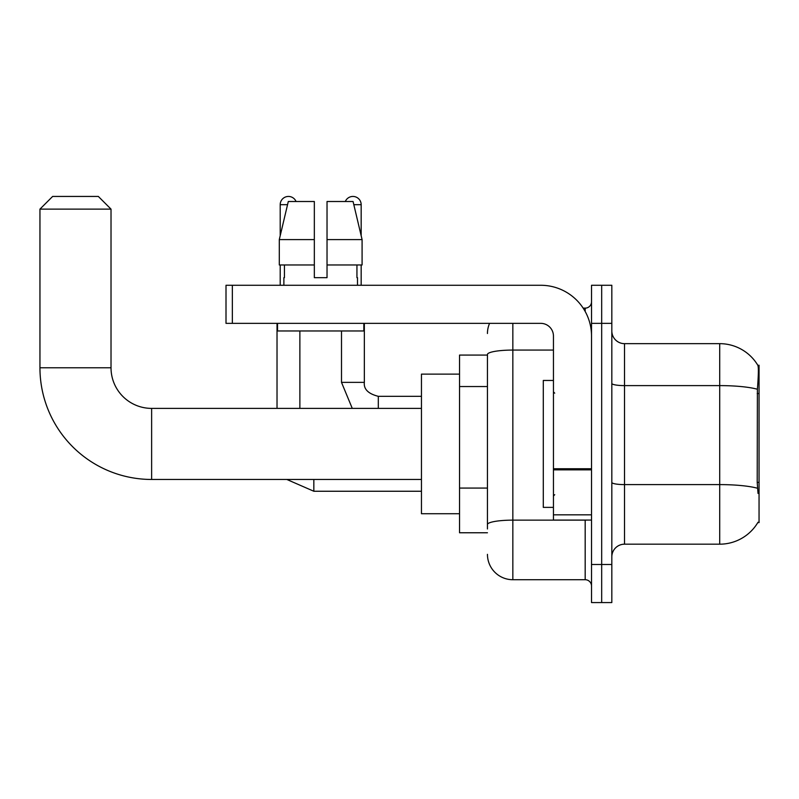 <?xml version="1.0" encoding="UTF-8"?>
<svg xmlns="http://www.w3.org/2000/svg" width="799" height="799" viewBox="0 0 799 799"><rect width="100%" height="100%" fill="white"/><g stroke="black" fill="none" stroke-linecap="round" stroke-linejoin="round"><path stroke-width="1.2" d="M757.802 522.606L758.021 522.226A44.424 44.424 0 0 1 719.709 544.179A44.424 44.424 0 0 0 757.802 522.606L759.05 522.606L759.05 365.233L757.891 365.393A44.424 44.424 0 0 0 719.709 343.66A44.424 44.424 0 0 1 757.802 365.233A44.424 44.424 0 0 0 719.709 343.66L624.518 343.66A12.694 12.694 0 0 1 611.824 330.966A12.694 12.694 0 0 0 624.518 343.66L624.518 544.179A12.694 12.694 0 0 0 611.824 556.873M487.45 355.076L459.535 355.076L459.535 532.763L487.45 532.763M601.677 564.494L601.677 602.566L611.824 602.566L611.824 564.494L601.677 564.494L601.677 602.566L591.52 602.566L591.52 564.494L601.677 564.494L601.677 323.355L601.677 564.494M591.52 564.494L591.52 285.273L601.677 285.273L601.677 323.355L601.677 285.273L611.824 285.273L611.824 564.494M758.021 493.412L757.212 482.386L757.392 389.243C758.491 375.43 758.66 367.49 757.891 365.393A44.424 44.424 0 0 0 719.709 343.66L719.709 385.607L624.518 385.607A12.694 2.207 0 0 1 611.824 383.4M757.532 488.269A44.424 7.71 180 0 0 719.709 484.603L719.709 544.179L624.518 544.179M487.45 528.958L487.45 354.476A25.378 4.404 180 0 1 512.838 350.072L553.447 350.072M512.838 323.355L512.838 579.714L585.178 579.714L585.178 520.069M583.15 308.124L585.178 308.124A6.342 6.342 0 0 0 591.52 301.772M591.52 586.067A6.342 6.342 0 0 0 585.178 579.714M487.45 333.503A25.378 25.378 0 0 1 489.567 323.355M512.838 579.714A25.378 25.378 0 0 1 487.45 554.336M327.031 277.662L314.337 277.662L327.031 277.662L314.337 277.662L327.031 277.662L327.031 201.508L353.068 201.508L362.087 239.59L362.087 264.968L327.031 264.968M345.308 201.508A8.25 8.25 0 0 1 361.168 204.684L361.168 235.725L362.087 239.59L327.031 239.59M314.337 239.59L314.337 264.968L314.337 239.59L314.337 264.968L279.29 264.968L279.29 239.59L288.299 201.508L314.337 201.508L314.337 239.59L279.29 239.59L280.199 235.725L280.199 204.684L287.55 204.684M553.447 380.464L543.29 380.464L543.29 507.375L553.447 507.375M421.453 479.46L151.63 479.46L151.63 408.389A40.609 40.609 0 0 1 111.021 367.77L111.021 209.128L39.95 209.128L52.644 196.434L98.327 196.434L111.021 209.128M421.453 408.389L151.63 408.389A40.609 40.609 0 0 1 111.021 367.77A40.609 40.609 0 0 0 151.63 408.389A40.609 40.609 0 0 1 111.021 367.77A40.609 40.609 0 0 0 151.63 408.389A40.609 40.609 0 0 1 111.021 367.77L39.95 367.77L39.95 209.128M151.63 479.46A111.68 111.68 0 0 1 39.95 367.77M459.535 374.122L421.453 374.122L421.453 513.727L459.535 513.727M280.199 204.684A8.25 8.25 0 0 1 296.059 201.508M299.875 408.389L299.875 330.966M277.023 408.389L277.023 323.355M280.199 264.968L280.199 285.273M341.503 330.966L341.503 382.371L364.344 382.371L364.344 323.355M361.168 264.968L361.168 285.273M591.52 520.069L553.447 520.069L553.447 468.743L591.52 468.743M591.52 336.039A50.766 50.766 0 0 0 540.753 285.273L232.349 285.273L232.349 323.355L540.753 323.355A12.694 12.694 0 0 1 553.447 336.039L553.447 468.743M232.349 323.355L226.007 323.355L226.007 285.273L232.349 285.273M283.885 277.662L284.434 277.662L283.885 277.662L283.885 285.273M357.493 277.662L356.943 277.662L357.493 277.662L357.493 285.273M356.943 264.968L356.943 277.662M314.337 264.968L314.337 277.662M284.434 277.662L284.434 264.968M277.533 323.355L277.533 330.966L363.835 330.966L363.835 323.355M362.087 239.59L353.068 201.508M288.299 201.508L279.29 239.59M759.05 393.547L757.212 393.547M759.05 482.386L757.212 482.386M487.45 386.546L459.535 386.546M487.45 488.079L459.535 488.079M757.392 389.243A44.424 7.71 180 0 0 719.709 385.607L719.709 484.603L624.518 484.603A12.694 2.207 -0 0 1 611.824 482.396M611.824 323.355L591.52 323.355M587.385 520.069A6.342 1.099 0 0 1 585.178 520.139L512.838 520.139A25.378 4.404 180 0 0 487.45 524.544M585.178 311.47L585.178 308.124M421.453 491.255L313.837 491.255L286.821 479.46L313.837 491.255L286.821 479.46L313.837 491.255L313.837 479.46M378.307 408.389L378.307 396.354M353.817 204.684L361.168 204.684M591.52 469.852L553.447 469.852M553.447 514.826L591.52 514.826M554.716 393.158L553.447 391.89M554.716 494.691L553.447 495.959M341.503 382.371L352.269 408.389M364.344 382.371C363.575 389.133 368.229 393.787 378.307 396.324C368.229 393.787 363.575 389.133 364.344 382.371C363.575 389.133 368.229 393.787 378.307 396.324L421.453 396.324"/></g></svg>
